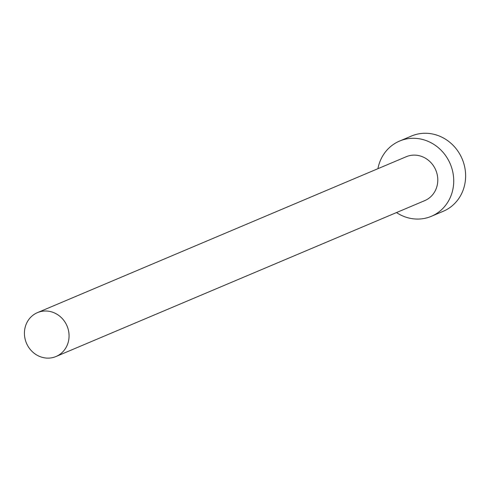 <?xml version="1.0" encoding="UTF-8"?>
<svg xmlns="http://www.w3.org/2000/svg" width="490" height="490" viewBox="0 0 490 490"><rect width="100%" height="100%" fill="white"/><g stroke="black" fill="none" stroke-linecap="round" stroke-linejoin="round"><path stroke-width="0.73" d="M68.992 333.966A23.82 22.038 -112.9 0 0 37.473 312.62A23.82 22.038 -112.9 0 0 24.5 335.166A23.82 22.038 -112.9 0 0 56.025 356.506A23.82 22.038 -112.9 0 0 68.992 333.966M56.025 356.506L424.744 200.624A23.82 22.038 -112.9 0 0 437.717 178.078A23.82 22.038 -112.9 0 0 406.192 156.739L37.473 312.62M396.477 212.574A40.835 37.785 -112.9 0 0 431.372 216.298A40.835 37.785 -112.9 0 0 453.605 177.65A40.835 37.785 -112.9 0 0 399.564 141.065A40.835 37.785 -112.9 0 0 377.925 168.689M431.372 216.298L443.266 211.27A40.835 37.785 -112.9 0 0 465.5 172.621A40.835 37.785 -112.9 0 0 411.459 136.036L399.564 141.065"/></g></svg>
